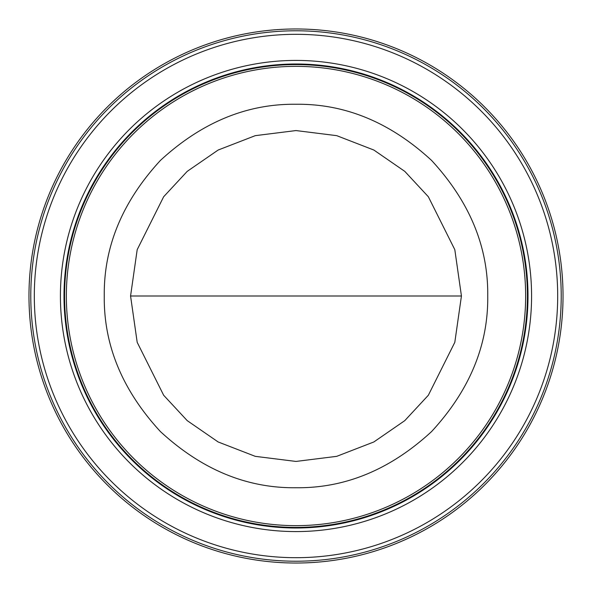 <?xml version="1.0" encoding="UTF-8"?>
<svg xmlns="http://www.w3.org/2000/svg" width="592" height="592" viewBox="0 0 592 592"><rect width="100%" height="100%" fill="white"/><g stroke="black" fill="none" stroke-linecap="round" stroke-linejoin="round"><path stroke-width="0.89" d="M104.266 296C103.674 246.871 122.389 201.68 160.425 160.425C201.672 122.396 246.864 103.674 296 104.266C345.129 103.674 390.32 122.389 431.575 160.425C469.604 201.672 488.326 246.864 487.734 296C488.326 345.129 469.611 390.32 431.575 431.575C390.328 469.604 345.136 488.326 296 487.734C246.871 488.326 201.68 469.611 160.425 431.575C122.396 390.328 103.674 345.136 104.266 296M130.566 296L137.189 249.676L163.658 196.744L187.22 171.362L218.152 150.035L255.278 135.657L296 130.566L336.722 135.657L373.848 150.035L404.78 171.362L428.342 196.744L454.811 249.676L461.434 296L454.811 342.324L428.342 395.256L404.78 420.638L373.848 441.965L336.722 456.343L296 461.434L255.278 456.343L218.152 441.965L187.22 420.638L163.658 395.256L137.189 342.324L130.566 296L461.434 296M296 30.784A265.216 265.216 0 0 1 561.216 296A265.216 265.216 0 0 1 296 561.216A265.216 265.216 0 0 1 30.784 296A265.216 265.216 0 0 1 296 30.784M34.314 296A261.686 261.686 0 0 1 296 34.314A261.686 261.686 0 0 1 557.686 296A261.686 261.686 0 0 1 296 557.686A261.686 261.686 0 0 1 34.314 296M296 531.579A235.579 235.579 0 0 1 60.421 296A235.579 235.579 0 0 1 296 60.421A235.579 235.579 0 0 1 531.579 296A235.579 235.579 0 0 1 296 531.579M296 63.995A232.005 232.005 0 0 0 63.995 296A232.005 232.005 0 0 0 296 528.005A232.005 232.005 0 0 0 528.005 296A232.005 232.005 0 0 0 296 63.995M296 64.58A231.42 231.42 0 0 0 64.58 296A231.42 231.42 0 0 0 296 527.42A231.42 231.42 0 0 0 527.42 296A231.42 231.42 0 0 0 296 64.58M296 66.356A229.644 229.644 0 0 1 525.644 296A229.644 229.644 0 0 1 296 525.644A229.644 229.644 0 0 1 66.356 296A229.644 229.644 0 0 1 296 66.356M61.997 424.634A267.029 267.029 0 0 1 167.366 61.997A267.029 267.029 0 0 1 530.003 167.366A267.029 267.029 0 0 1 424.634 530.003A267.029 267.029 0 0 1 61.997 424.634"/></g></svg>
